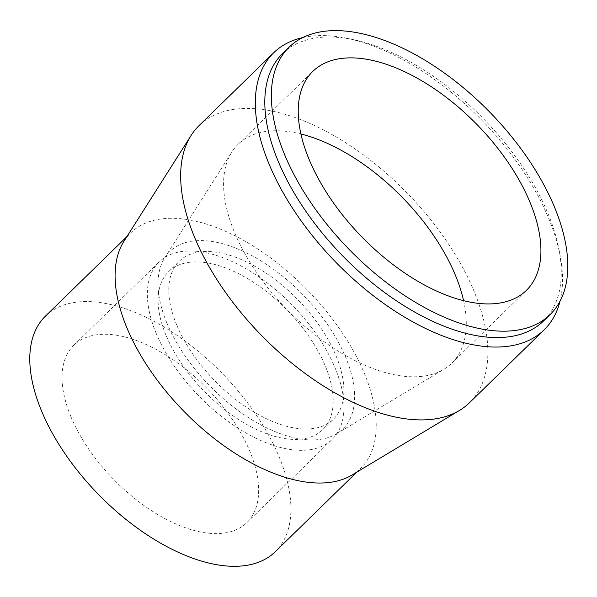 <?xml version="1.0" encoding="UTF-8"?>
<svg xmlns="http://www.w3.org/2000/svg" width="597" height="597" viewBox="0 0 597 597"><rect width="100%" height="100%" fill="white"/><g stroke="black" fill="none" stroke-linecap="round" stroke-linejoin="round"><path stroke-width="0.45" stroke-dasharray="2.98 2.24" d="M282.538 53.596A186.824 98.266 -134.3 0 1 353.976 39.775A186.824 98.266 -134.3 0 1 559.076 249.897A186.824 98.266 -134.3 0 1 543.539 320.977M463.593 300.664A152.944 80.446 -134.3 0 1 451.765 363.215A152.944 80.446 -134.3 0 1 443.847 369.312A152.944 80.446 -134.3 0 1 333.469 348.111A152.944 80.446 -134.3 0 1 234.561 232.517A152.944 80.446 -134.3 0 1 231.815 152.086A152.944 80.446 -134.3 0 1 238.099 144.317A152.944 80.446 -134.3 0 1 300.918 134.004M166.906 323.044A123.907 65.17 -134.3 0 1 164.682 257.882A123.907 65.17 -134.3 0 1 302.963 294.731A123.907 65.17 -134.3 0 1 336.462 433.862A123.907 65.17 -134.3 0 1 247.039 416.684A123.907 65.17 -134.3 0 1 166.906 323.044M176.69 324.925A110.355 58.043 -134.3 0 1 179.242 261.285A110.355 58.043 -134.3 0 1 297.858 299.709A110.355 58.043 -134.3 0 1 333.41 419.221A110.355 58.043 -134.3 0 1 253.456 411.721A110.355 58.043 -134.3 0 1 176.69 324.925M166.026 335.335A110.355 58.043 -134.3 0 1 168.578 271.695A110.355 58.043 -134.3 0 1 287.194 310.119A110.355 58.043 -134.3 0 1 322.746 429.631A110.355 58.043 -134.3 0 1 242.792 422.124A110.355 58.043 -134.3 0 1 166.026 335.335M156.242 333.447A123.907 65.17 -134.3 0 1 159.115 261.993A123.907 65.17 -134.3 0 1 292.299 305.142A123.907 65.17 -134.3 0 1 332.208 439.332A123.907 65.17 -134.3 0 1 242.442 430.9A123.907 65.17 -134.3 0 1 156.242 333.447M70.931 416.721A123.907 65.17 -134.3 0 1 73.804 345.267A123.907 65.17 -134.3 0 1 206.987 388.408A123.907 65.17 -134.3 0 1 246.897 522.599A123.907 65.17 -134.3 0 1 157.13 514.174A123.907 65.17 -134.3 0 1 70.931 416.721M45.409 316.171A164.563 86.558 -134.3 0 1 222.293 373.476A164.563 86.558 -134.3 0 1 275.299 551.695M123.952 241.263A164.563 86.558 -134.3 0 1 130.713 232.905A164.563 86.558 -134.3 0 1 307.597 290.202A164.563 86.558 -134.3 0 1 360.61 468.421A164.563 86.558 -134.3 0 1 352.088 474.981M199.04 125.631A193.6 101.826 -134.3 0 1 407.139 193.047A193.6 101.826 -134.3 0 1 469.503 402.714M302.716 37.596A193.6 101.826 -134.3 0 1 347.708 38.454A193.6 101.826 -134.3 0 1 560.247 256.195A193.6 101.826 -134.3 0 1 560.016 301.194M451.765 363.215L526.412 290.351M238.099 144.317L312.746 71.453M336.462 433.862L443.847 369.312M164.682 257.882L231.815 152.086M322.746 429.631L333.41 419.221M168.578 271.695L179.242 261.285M246.897 522.599L332.208 439.332M73.804 345.267L159.115 261.993M356.775 472.167L360.61 468.421M126.877 236.643L130.713 232.905M353.976 39.775L347.708 38.454M559.076 249.897L560.247 256.195"/><path stroke-width="0.9" d="M284.754 154.951A186.824 98.266 -134.3 0 1 289.082 47.208A186.824 98.266 -134.3 0 1 489.898 112.266A186.824 98.266 -134.3 0 1 550.076 314.597A186.824 98.266 -134.3 0 1 414.721 301.888A186.824 98.266 -134.3 0 1 284.754 154.951M550.076 314.597L543.539 320.977A186.824 98.266 -134.3 0 1 408.176 308.276A186.824 98.266 -134.3 0 1 278.217 161.332A186.824 98.266 -134.3 0 1 282.538 53.596L289.082 47.208M309.201 159.653A152.944 80.446 -134.3 0 1 312.746 71.453A152.944 80.446 -134.3 0 1 477.145 124.713A152.944 80.446 -134.3 0 1 526.412 290.351A152.944 80.446 -134.3 0 1 415.602 279.948A152.944 80.446 -134.3 0 1 309.201 159.653M300.918 134.004A152.944 80.446 -134.3 0 1 463.593 300.664M356.775 472.167L275.299 551.695A164.563 86.558 -134.3 0 1 156.071 540.501A164.563 86.558 -134.3 0 1 41.596 411.072A164.563 86.558 -134.3 0 1 45.409 316.171L126.877 236.643M560.016 301.194A193.6 101.826 -134.3 0 1 544.143 329.85L469.503 402.714A193.6 101.826 -134.3 0 1 459.481 410.43L352.088 474.981A164.563 86.558 -134.3 0 1 233.323 452.175A164.563 86.558 -134.3 0 1 126.9 327.805A164.563 86.558 -134.3 0 1 123.952 241.263L191.085 135.467A193.6 101.826 -134.3 0 1 199.04 125.631L273.687 52.767A193.6 101.826 -134.3 0 1 302.716 37.596M459.481 410.43A193.6 101.826 -134.3 0 1 319.753 383.602A193.6 101.826 -134.3 0 1 194.555 237.278A193.6 101.826 -134.3 0 1 191.085 135.467M544.143 329.85A193.6 101.826 -134.3 0 1 403.878 316.686A193.6 101.826 -134.3 0 1 269.202 164.414A193.6 101.826 -134.3 0 1 273.687 52.767"/></g></svg>

